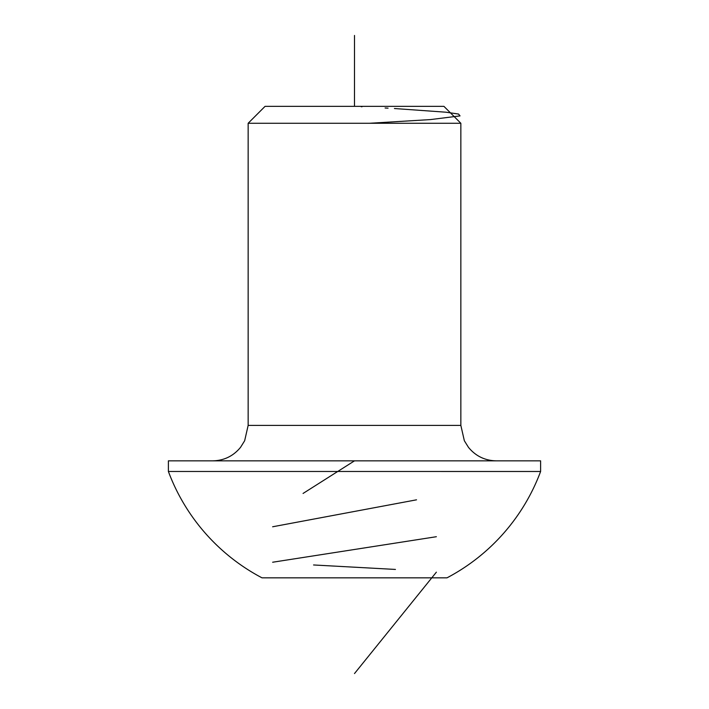 <?xml version="1.0" encoding="UTF-8"?>
<svg xmlns="http://www.w3.org/2000/svg" width="709" height="709" viewBox="0 0 709 709"><rect width="100%" height="100%" fill="white"/><g stroke="black" fill="none" stroke-linecap="round" stroke-linejoin="round"><path stroke-width="1.06" d="M248.15 123.269L460.85 123.269L443.931 106.35L265.069 106.35L248.15 123.269L248.15 425.4L460.85 425.4L464.342 440.741L468.463 447.344C475.677 456.1 484.956 460.602 496.3 460.85M447.007 577.835L261.993 577.835A198.644 198.644 0 0 1 168.387 471.476L540.612 471.485A198.644 198.644 0 0 1 447.007 577.835M540.612 471.485L540.612 460.85L168.387 460.85L168.387 471.485M354.5 35.45L354.482 106.35M361.236 106.704L362.015 106.749M385.102 107.998L388.053 108.167M394.426 108.521L446.005 112.208L458.537 114.052L460.035 115.895L430.469 119.582L369.584 123.269M354.482 460.85L303.062 493.446M416.529 499.818L272.628 526.778M436.372 536.713L272.628 562.237M313.564 564.967L395.436 569.433M436.372 572.163L354.5 673.55M460.85 123.269L460.85 425.4M248.15 425.4L244.658 440.741L240.537 447.344C233.323 456.1 224.044 460.602 212.7 460.85"/></g></svg>
